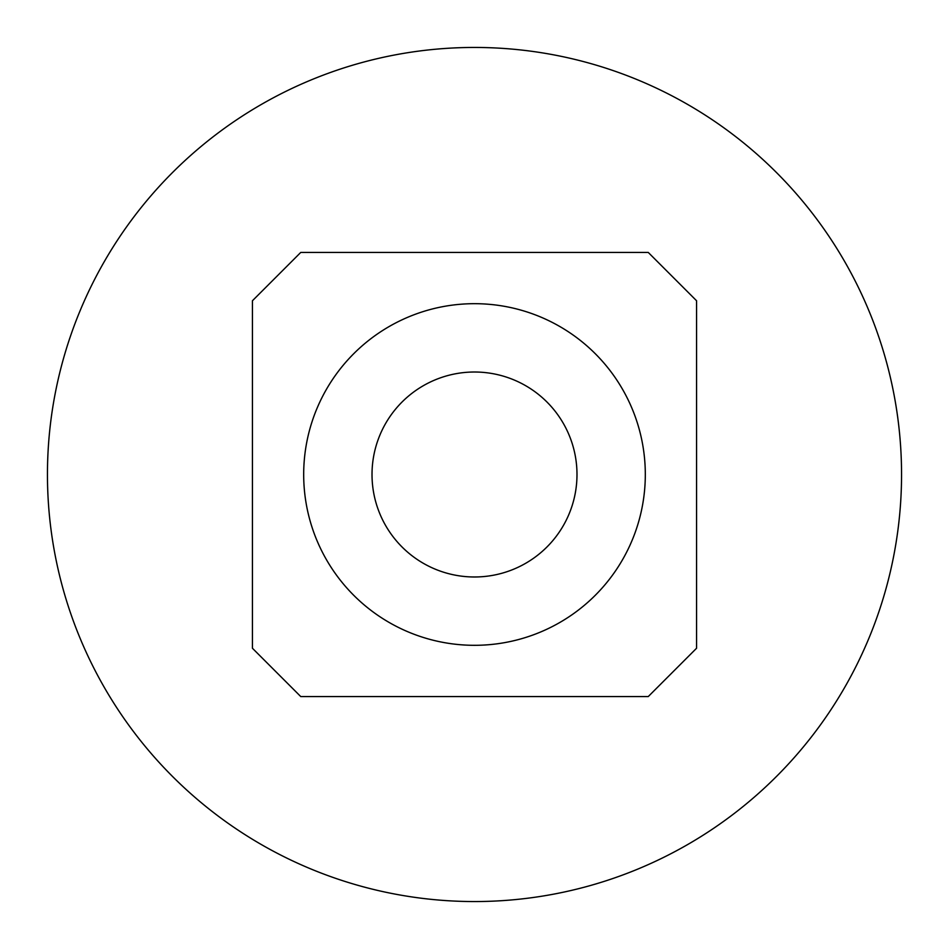 <?xml version="1.0" encoding="UTF-8"?>
<svg xmlns="http://www.w3.org/2000/svg" width="949" height="949" viewBox="0 0 949 949"><rect width="100%" height="100%" fill="white"/><g stroke="black" fill="none" stroke-linecap="round" stroke-linejoin="round"><path stroke-width="1.42" d="M576.992 474.5A102.492 102.492 0 0 1 423.254 563.255A102.492 102.492 0 0 1 423.254 385.745A102.492 102.492 0 0 1 576.992 474.5A102.492 102.492 0 0 1 423.254 563.255A102.492 102.492 0 0 1 423.254 385.745A102.492 102.492 0 0 1 576.992 474.5M901.55 474.5A427.05 427.05 0 0 1 260.975 844.337A427.05 427.05 0 0 1 260.975 104.663A427.05 427.05 0 0 1 901.55 474.5M648.25 696.566L300.75 696.566L252.434 648.25L252.434 300.75L300.75 252.434L648.25 252.434L696.566 300.75L696.566 648.25L648.25 696.566M595.284 595.284A170.82 170.82 0 0 0 518.712 309.504A170.82 170.82 0 0 0 309.504 518.712A170.82 170.82 0 0 0 595.284 595.284"/></g></svg>

